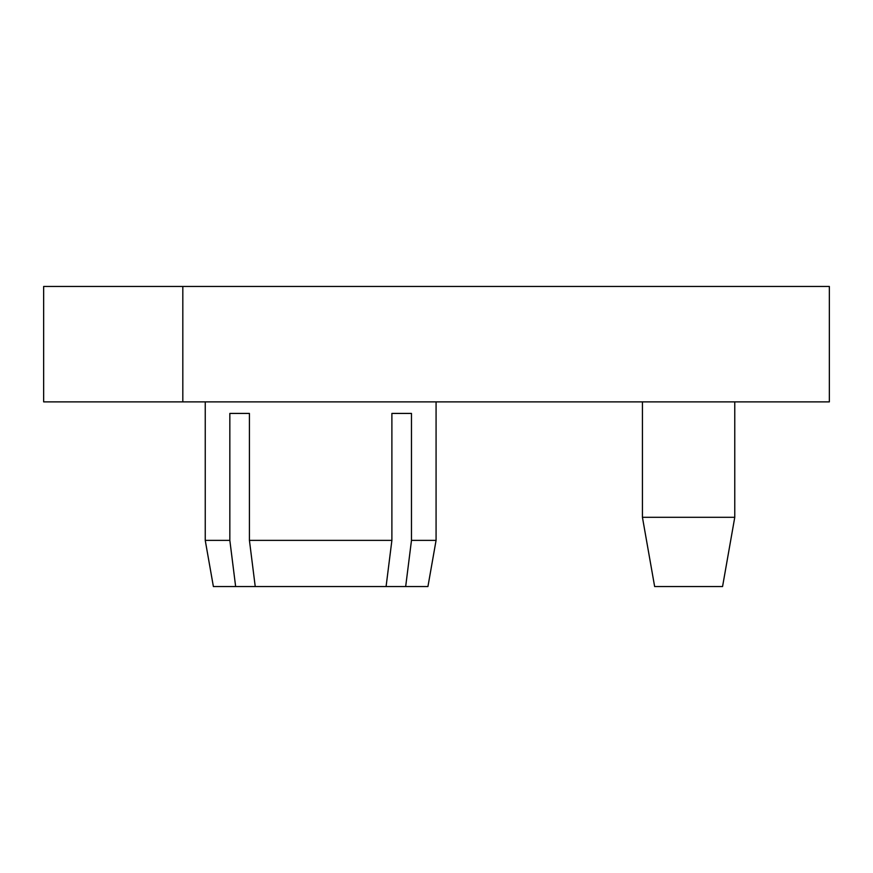 <?xml version="1.0" encoding="UTF-8"?>
<svg xmlns="http://www.w3.org/2000/svg" width="873" height="873" viewBox="0 0 873 873"><rect width="100%" height="100%" fill="white"/><g stroke="black" fill="none" stroke-linecap="round" stroke-linejoin="round"><path stroke-width="1.31" d="M205.242 540.376L229.839 540.376L235.645 586.547L213.383 586.547L205.242 540.376L205.242 401.875M436.074 540.376L427.934 586.547L405.672 586.547L411.478 540.376L436.074 540.376L436.074 401.875M229.839 540.376L229.839 413.42L249.427 413.42L229.839 413.42M405.672 586.547L255.232 586.547L249.427 540.376L249.427 413.42M249.427 540.376L391.89 540.376L391.89 413.42L411.478 413.42L391.89 413.42M411.478 540.376L411.478 413.42M734.771 517.296L722.56 586.547L654.641 586.547L642.43 517.296L734.771 517.296L734.771 401.875M642.43 517.296L642.43 401.875M182.817 401.875L829.35 401.875L829.35 286.453L43.65 286.453L43.65 401.875L182.817 401.875L182.817 286.453M255.232 586.547L235.645 586.547M391.89 540.376L386.084 586.547"/></g></svg>

